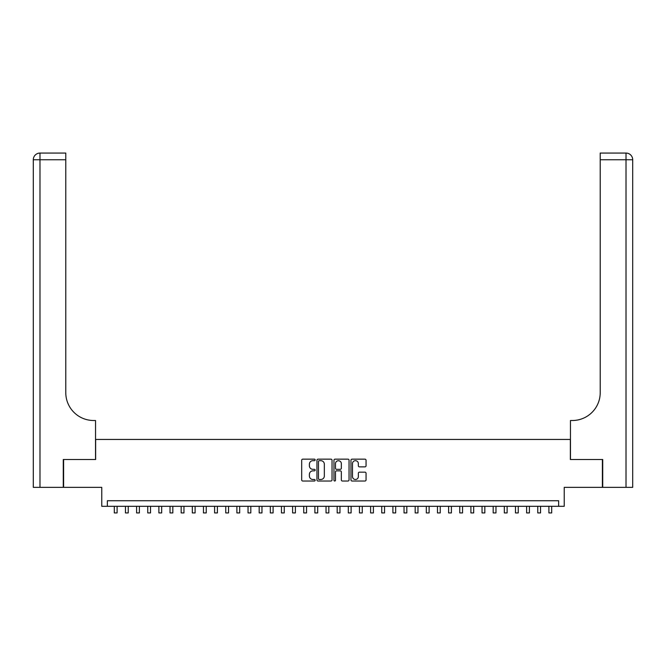 <?xml version="1.0" encoding="UTF-8"?>
<svg xmlns="http://www.w3.org/2000/svg" width="666" height="666" viewBox="0 0 666 666"><rect width="100%" height="100%" fill="white"/><g stroke="black" fill="none" stroke-linecap="round" stroke-linejoin="round"><path stroke-width="1" d="M315.168 459.915A0.766 0.766 0 0 0 314.402 459.157L302.78 459.157A1.091 1.091 0 0 0 301.69 460.248L301.69 479.936A1.091 1.091 0 0 0 302.78 481.027L314.402 481.027A0.766 0.766 0 0 0 315.168 480.261A0.766 0.766 0 0 0 314.402 479.495L312.903 479.495A3.497 3.497 0 0 1 309.399 475.999L309.399 474.358A3.497 3.497 0 0 1 312.903 470.854L314.402 470.854A0.766 0.766 0 0 0 315.168 470.088A0.766 0.766 0 0 0 314.402 469.322L312.903 469.322A3.497 3.497 0 0 1 309.399 465.825L309.399 464.185A3.497 3.497 0 0 1 312.903 460.681L314.402 460.681A0.766 0.766 0 0 0 315.168 459.915M364.968 466.866A1.091 1.091 0 0 0 366.059 465.767L366.059 460.248A1.091 1.091 0 0 0 364.968 459.157L352.056 459.157A1.091 1.091 0 0 0 350.965 460.248L350.965 479.936A1.091 1.091 0 0 0 352.056 481.027L364.968 481.027A1.091 1.091 0 0 0 366.059 479.936L366.059 473.26A1.091 1.091 0 0 0 364.968 472.169L359.44 472.169A1.091 1.091 0 0 0 358.35 473.26L358.35 476.573A2.922 2.922 0 0 1 355.419 479.495A2.922 2.922 0 0 1 352.497 476.573L352.497 463.611A2.922 2.922 0 0 1 355.419 460.681A2.922 2.922 0 0 1 358.35 463.611L358.35 465.767A1.091 1.091 0 0 0 359.44 466.866L364.968 466.866M558.649 506.31L564.227 506.31L564.227 487.362L602.389 487.362L602.389 459.507L570.354 459.507L570.354 439.443L95.646 439.443L95.646 459.507L63.611 459.507L63.611 487.362L101.773 487.362L101.773 506.31L558.649 506.31L558.649 500.732L107.351 500.732L107.351 506.31M332.043 460.248A1.091 1.091 0 0 0 330.952 459.157L318.04 459.157A1.091 1.091 0 0 0 316.949 460.248L316.949 479.936A1.091 1.091 0 0 0 318.04 481.027L330.952 481.027A1.091 1.091 0 0 0 332.043 479.936L332.043 460.248M335.048 459.157L347.96 459.157A1.091 1.091 0 0 1 349.051 460.248L349.051 479.936A1.091 1.091 0 0 1 347.96 481.027L342.432 481.027A1.091 1.091 0 0 1 341.342 479.936L341.342 471.953A1.091 1.091 0 0 0 340.243 470.854L336.58 470.854A1.091 1.091 0 0 0 335.489 471.953L335.489 480.261A0.766 0.766 0 0 1 334.723 481.027A0.766 0.766 0 0 1 333.957 480.261L333.957 460.248A1.091 1.091 0 0 1 335.048 459.157M319.247 460.681A0.766 0.766 0 0 0 318.481 461.446L318.481 478.729A0.766 0.766 0 0 0 319.247 479.495L320.829 479.495A3.497 3.497 0 0 0 324.334 475.999L324.334 464.185A3.497 3.497 0 0 0 320.829 460.681L319.247 460.681M341.342 463.661A2.922 2.922 0 0 0 338.411 460.739A2.922 2.922 0 0 0 335.489 463.661L335.489 468.231A1.091 1.091 0 0 0 336.58 469.322L340.243 469.322A1.091 1.091 0 0 0 341.342 468.231L341.342 463.661M114.311 506.31L114.311 512.937L117.099 512.937L117.099 506.31M63.278 459.507L95.538 459.507L95.538 420.504L93.64 420.504A27.855 27.855 0 0 1 65.784 392.649L65.784 159.748L39.985 159.748L39.985 487.362L63.278 487.362L63.278 459.507M39.985 487.362L33.3 487.362L33.3 159.748A6.685 6.685 0 0 1 39.985 153.063L65.784 153.063L65.784 159.748M33.3 420.504L33.3 159.748L39.985 159.748L39.985 153.063M93.64 420.504A27.855 27.855 0 0 1 65.784 392.649M602.722 459.507L570.462 459.507L570.462 420.504L572.36 420.504A27.855 27.855 0 0 0 600.216 392.649L600.216 153.063L626.015 153.063A6.685 6.685 0 0 1 632.7 159.748L632.7 487.362L602.722 487.362L602.722 459.507M572.36 420.504A27.855 27.855 0 0 0 600.216 392.649M125.458 506.31L125.458 512.937L128.238 512.937L128.238 506.31M136.597 506.31L136.597 512.937L139.385 512.937L139.385 506.31M147.744 506.31L147.744 512.937L150.524 512.937L150.524 506.31M158.883 506.31L158.883 512.937L161.671 512.937L161.671 506.31M170.03 506.31L170.03 512.937L172.819 512.937L172.819 506.31M181.169 506.31L181.169 512.937L183.958 512.937L183.958 506.31M192.316 506.31L192.316 512.937L195.105 512.937L195.105 506.31M203.455 506.31L203.455 512.937L206.244 512.937L206.244 506.31M214.602 506.31L214.602 512.937L217.391 512.937L217.391 506.31M225.749 506.31L225.749 512.937L228.53 512.937L228.53 506.31M236.888 506.31L236.888 512.937L239.677 512.937L239.677 506.31M248.035 506.31L248.035 512.937L250.816 512.937L250.816 506.31M259.174 506.31L259.174 512.937L261.963 512.937L261.963 506.31M270.321 506.31L270.321 512.937L273.102 512.937L273.102 506.31M281.46 506.31L281.46 512.937L284.249 512.937L284.249 506.31M292.607 506.31L292.607 512.937L295.388 512.937L295.388 506.31M303.746 506.31L303.746 512.937L306.535 512.937L306.535 506.31M314.893 506.31L314.893 512.937L317.682 512.937L317.682 506.31M326.032 506.31L326.032 512.937L328.821 512.937L328.821 506.31M337.179 506.31L337.179 512.937L339.968 512.937L339.968 506.31M348.318 506.31L348.318 512.937L351.107 512.937L351.107 506.31M359.465 506.31L359.465 512.937L362.254 512.937L362.254 506.31M370.612 506.31L370.612 512.937L373.393 512.937L373.393 506.31M381.751 506.31L381.751 512.937L384.54 512.937L384.54 506.31M392.898 506.31L392.898 512.937L395.679 512.937L395.679 506.31M404.037 506.31L404.037 512.937L406.826 512.937L406.826 506.31M415.184 506.31L415.184 512.937L417.965 512.937L417.965 506.31M426.323 506.31L426.323 512.937L429.112 512.937L429.112 506.31M437.47 506.31L437.47 512.937L440.251 512.937L440.251 506.31M448.609 506.31L448.609 512.937L451.398 512.937L451.398 506.31M459.756 506.31L459.756 512.937L462.545 512.937L462.545 506.31M470.895 506.31L470.895 512.937L473.684 512.937L473.684 506.31M482.042 506.31L482.042 512.937L484.831 512.937L484.831 506.31M493.181 506.31L493.181 512.937L495.97 512.937L495.97 506.31M504.328 506.31L504.328 512.937L507.117 512.937L507.117 506.31M515.476 506.31L515.476 512.937L518.256 512.937L518.256 506.31M526.615 506.31L526.615 512.937L529.403 512.937L529.403 506.31M537.762 506.31L537.762 512.937L540.542 512.937L540.542 506.31M548.901 506.31L548.901 512.937L551.689 512.937L551.689 506.31M626.015 487.362L626.015 159.748L600.216 159.748M626.015 153.063L626.015 159.748L632.7 159.748"/></g></svg>
